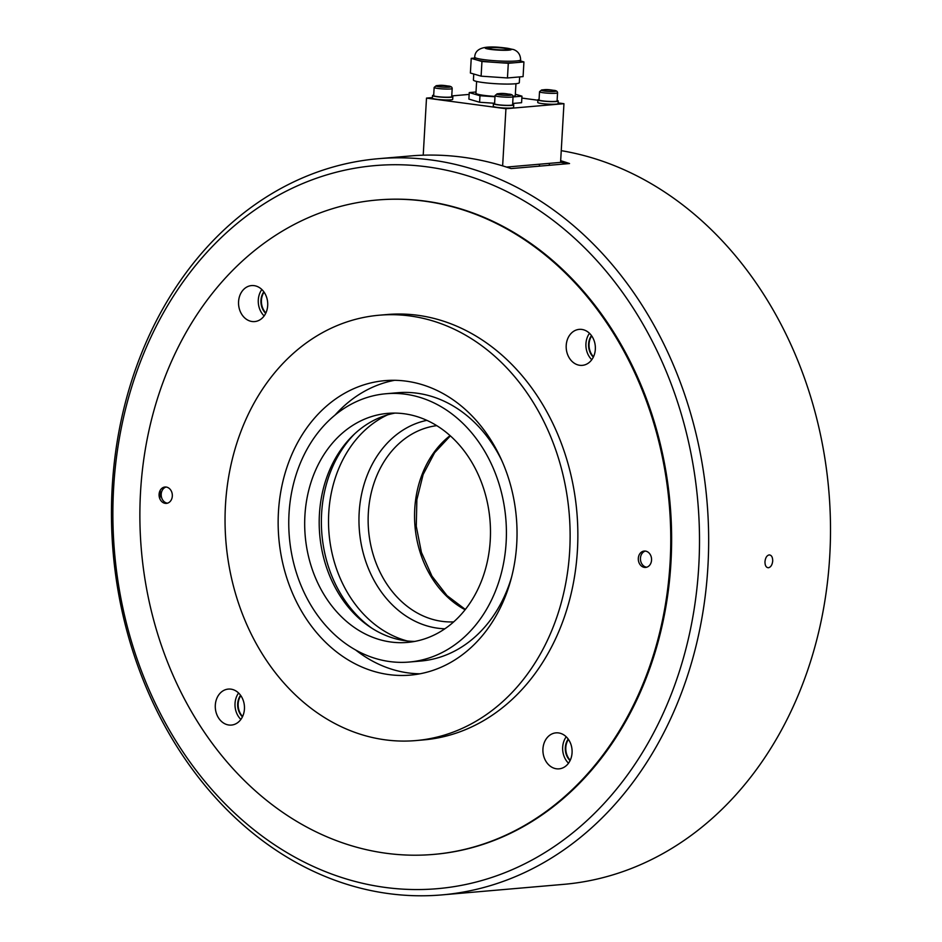 <?xml version="1.0" encoding="UTF-8"?>
<svg xmlns="http://www.w3.org/2000/svg" width="942" height="942" viewBox="0 0 942 942"><rect width="100%" height="100%" fill="white"/><g stroke="black" fill="none" stroke-linecap="round" stroke-linejoin="round"><path stroke-width="1.41" d="M388.905 893.64A369.464 298.025 85.1 0 1 111.497 519.725A369.464 298.025 85.1 0 1 378.201 158.715A369.464 298.025 85.1 0 1 431.212 159.975A369.464 298.025 85.1 0 1 708.619 533.89A369.464 298.025 85.1 0 1 441.916 894.9A369.464 298.025 85.1 0 1 388.905 893.64M385.419 887.458A362.894 292.726 85.1 0 1 113.617 488.05A362.894 292.726 85.1 0 1 426.962 166.828A362.894 292.726 85.1 0 1 698.764 566.236A362.894 292.726 85.1 0 1 385.419 887.458M377 200.022L377.872 199.951A328.417 264.902 85.1 0 1 424.995 201.07A328.417 264.902 85.1 0 1 671.587 533.443A328.417 264.902 85.1 0 1 434.509 854.335L433.638 854.406A328.417 264.902 -94.9 0 0 670.092 562.598A328.417 264.902 -94.9 0 0 377 200.022A328.417 264.902 -94.9 0 0 140.546 491.842A328.417 264.902 -94.9 0 0 433.638 854.406M560.667 160.705A369.464 298.025 85.1 0 1 569.533 163.543L511.117 168.594A369.464 298.025 -94.9 0 0 462.922 157.232A369.464 298.025 -94.9 0 0 414.162 155.642L378.201 158.715M768.425 567.755C766.129 567.602 764.975 565.565 764.975 561.679C765.422 557.735 766.823 555.474 769.167 554.909C771.498 555.073 772.676 557.099 772.711 561.008C772.228 564.941 770.803 567.19 768.425 567.755M561.244 150.661A369.464 298.025 85.1 0 1 830.503 528.427A369.464 298.025 85.1 0 1 563.752 884.35L441.916 894.9M560.572 162.342L569.533 163.543M646.695 567.214A8.207 6.618 85.1 0 1 640.442 558.17A8.207 6.618 85.1 0 1 645.305 551.07M167.464 503.181A8.207 6.618 85.1 0 1 161.212 494.126A8.207 6.618 85.1 0 1 166.075 487.038M539.519 91.763L539.048 99.911A9.031 0.942 3.3 0 0 545.241 101.171A9.031 0.942 3.3 0 0 555.356 101.406A9.031 0.942 3.3 0 0 557.087 100.959L557.558 92.799A9.031 0.942 3.3 0 1 555.815 93.258A9.031 0.942 3.3 0 1 543.216 92.74A9.031 0.942 3.3 0 1 539.519 91.763C541.497 89.478 546.03 88.984 553.107 90.279C556.027 90.385 557.511 91.221 557.558 92.799M495.045 95.613L494.574 103.761A9.031 0.942 3.3 0 0 500.767 105.021A9.031 0.942 3.3 0 0 510.87 105.257A9.031 0.942 3.3 0 0 512.601 104.809L513.072 96.649A9.031 0.942 3.3 0 1 511.341 97.108A9.031 0.942 3.3 0 1 498.742 96.59A9.031 0.942 3.3 0 1 495.045 95.613C497.011 93.329 501.544 92.834 508.633 94.129C511.541 94.235 513.025 95.071 513.072 96.649M434.144 87.476L433.673 95.625A9.031 0.942 3.3 0 0 439.867 96.885A9.031 0.942 3.3 0 0 449.97 97.12A9.031 0.942 3.3 0 0 451.713 96.673L452.184 88.513A9.031 0.942 3.3 0 1 450.441 88.972A9.031 0.942 3.3 0 1 437.842 88.454A9.031 0.942 3.3 0 1 434.144 87.476C436.122 85.192 440.644 84.698 447.733 85.993C450.653 86.099 452.136 86.935 452.184 88.513M539.083 99.428A10.185 1.06 3.3 0 0 537.906 99.852A10.185 1.06 3.3 0 0 544.888 101.265A10.185 1.06 3.3 0 0 556.275 101.536A10.185 1.06 3.3 0 0 558.229 101.018A10.185 1.06 3.3 0 0 557.111 100.464M537.906 99.852L537.752 102.454A10.185 1.06 3.3 0 0 544.735 103.879A10.185 1.06 3.3 0 0 556.121 104.138A10.185 1.06 3.3 0 0 558.088 103.632L558.229 101.018M494.974 96.755L479.973 95.731L469.257 92.575L468.88 99.098L479.596 102.254L494.585 103.279A10.185 1.06 3.3 0 0 493.42 103.702A10.185 1.06 3.3 0 0 500.402 105.115A10.185 1.06 3.3 0 0 511.8 105.386A10.185 1.06 3.3 0 0 513.755 104.868A10.185 1.06 3.3 0 0 512.636 104.315M493.42 103.702L493.278 106.305A10.185 1.06 3.3 0 0 500.261 107.729A10.185 1.06 3.3 0 0 511.647 107.989A10.185 1.06 3.3 0 0 513.602 107.482L513.755 104.868M433.709 95.142A10.185 1.06 3.3 0 0 432.531 95.566A10.185 1.06 3.3 0 0 439.514 96.979A10.185 1.06 3.3 0 0 450.9 97.25A10.185 1.06 3.3 0 0 452.855 96.732A10.185 1.06 3.3 0 0 451.736 96.178M432.531 95.566L432.378 98.168A10.185 1.06 3.3 0 0 439.361 99.581A10.185 1.06 3.3 0 0 450.747 99.852A10.185 1.06 3.3 0 0 452.702 99.346L452.855 96.732M394.957 413.102A114.948 92.716 -94.9 0 0 319.42 514.25A114.948 92.716 -94.9 0 0 414.715 641.42M304.914 515.51A114.948 92.716 -94.9 0 0 407.497 642.409A114.948 92.716 -94.9 0 0 490.252 540.272A114.948 92.716 -94.9 0 0 387.668 413.373A114.948 92.716 -94.9 0 0 304.914 515.51M506.137 542.392A134.647 108.613 -94.9 0 0 385.973 393.744A134.647 108.613 -94.9 0 0 289.029 513.378A134.647 108.613 -94.9 0 0 409.193 662.038A134.647 108.613 -94.9 0 0 506.137 542.392M501.591 460.132A134.647 108.613 -94.9 0 0 397.583 392.732L385.973 393.744M409.193 662.038L420.803 661.037A134.647 108.613 -94.9 0 0 511.683 576.775M570.063 760.618A14.778 11.916 85.1 0 1 565.318 747.559A14.778 11.916 85.1 0 1 568.203 739.081M568.426 739.399A14.778 11.916 -94.9 0 0 565.801 747.512A14.778 11.916 -94.9 0 0 570.24 760.265M593.33 357.124A14.778 11.916 85.1 0 1 591.47 335.587M591.694 335.905A14.778 11.916 -94.9 0 0 593.495 356.771M265.691 313.345A14.778 11.916 85.1 0 1 260.946 300.274A14.778 11.916 85.1 0 1 263.831 291.808M264.066 292.126A14.778 11.916 -94.9 0 0 261.429 300.239A14.778 11.916 -94.9 0 0 265.868 312.991M242.435 716.838A14.778 11.916 85.1 0 1 240.563 695.302M240.799 695.62A14.778 11.916 -94.9 0 0 242.6 716.485M387.68 414.821A118.233 95.366 -94.9 0 0 328.758 512.86A118.233 95.366 -94.9 0 0 407.25 640.972M354.946 433.555A118.233 95.366 -94.9 0 0 321.611 513.472A118.233 95.366 -94.9 0 0 371.784 628.137M355.475 649.862A147.788 119.21 -94.9 0 0 419.955 673.801M278.443 511.965A147.788 119.21 -94.9 0 0 410.323 675.12A147.788 119.21 -94.9 0 0 516.734 543.805A147.788 119.21 -94.9 0 0 384.842 380.65A147.788 119.21 -94.9 0 0 278.443 511.965M569.686 550.882A213.469 172.186 -94.9 0 0 379.179 315.217A213.469 172.186 -94.9 0 0 225.479 504.888A213.469 172.186 -94.9 0 0 415.987 740.565A213.469 172.186 -94.9 0 0 569.686 550.882M415.987 740.565L423.723 739.894A213.469 172.186 -94.9 0 0 577.422 550.21A213.469 172.186 -94.9 0 0 386.915 314.546L379.179 315.217M252.103 321.516A18.063 14.566 85.1 0 1 238.538 303.23A18.063 14.566 85.1 0 1 251.573 285.579A18.063 14.566 85.1 0 1 254.175 285.65A18.063 14.566 85.1 0 1 267.728 303.925A18.063 14.566 85.1 0 1 254.693 321.575A18.063 14.566 85.1 0 1 252.103 321.516M261.852 289.524A18.063 14.566 -94.9 0 0 264.137 315.935M165.239 503.346A8.207 6.618 85.1 0 1 159.068 495.045A8.207 6.618 85.1 0 1 164.991 487.014A8.207 6.618 85.1 0 1 166.181 487.049A8.207 6.618 85.1 0 1 172.339 495.351A8.207 6.618 85.1 0 1 166.416 503.381A8.207 6.618 85.1 0 1 165.239 503.346M566.213 345.42A18.063 14.566 85.1 0 1 579.212 329.37A18.063 14.566 85.1 0 1 595.332 349.305A18.063 14.566 85.1 0 1 582.333 365.355A18.063 14.566 85.1 0 1 566.213 345.42M589.492 333.303A18.063 14.566 -94.9 0 0 585.936 343.712A18.063 14.566 -94.9 0 0 591.776 359.714M558.535 732.923A18.063 14.566 85.1 0 1 572.1 751.21A18.063 14.566 85.1 0 1 559.065 768.849A18.063 14.566 85.1 0 1 556.475 768.79A18.063 14.566 85.1 0 1 542.91 750.515A18.063 14.566 85.1 0 1 555.945 732.864A18.063 14.566 85.1 0 1 558.535 732.923M244.437 709.02A18.063 14.566 85.1 0 1 231.426 725.069A18.063 14.566 85.1 0 1 215.306 705.134A18.063 14.566 85.1 0 1 228.317 689.085A18.063 14.566 85.1 0 1 244.437 709.02M238.585 693.018A18.063 14.566 -94.9 0 0 235.029 703.427A18.063 14.566 -94.9 0 0 240.881 719.429M645.411 551.082A8.207 6.618 85.1 0 1 651.57 559.395A8.207 6.618 85.1 0 1 645.647 567.414A8.207 6.618 85.1 0 1 644.469 567.39A8.207 6.618 85.1 0 1 638.299 559.077A8.207 6.618 85.1 0 1 644.222 551.058A8.207 6.618 85.1 0 1 645.411 551.082M566.224 736.797A18.063 14.566 -94.9 0 0 568.509 763.208M394.557 380.309A147.788 119.21 -94.9 0 0 335.14 414.963M160.27 490.24A328.417 264.902 -94.9 0 0 159.869 498.836M506.184 49.785A9.856 1.024 -176.7 0 1 492.442 49.231A9.856 1.024 -176.7 0 1 488.403 48.16A9.856 1.024 -176.7 0 1 490.299 47.665A9.856 1.024 -176.7 0 1 501.321 47.924A9.856 1.024 -176.7 0 1 508.079 49.29A9.856 1.024 -176.7 0 1 506.184 49.785M519.643 76.914L519.313 82.66A22.985 2.402 -176.7 0 1 506.69 84.074A22.985 2.402 -176.7 0 1 482.822 82.507A22.985 2.402 -176.7 0 1 473.414 80.011L473.755 74.006M494.997 96.402A19.7 2.061 -176.7 0 1 484 95.377A19.7 2.061 -176.7 0 1 475.934 93.246L476.617 81.436M520.561 60.947L523.929 61.937L508.303 63.291L495.127 62.396A22.985 2.402 -176.7 0 1 484.047 61.312A22.985 2.402 -176.7 0 1 476.593 59.911A22.985 2.402 -176.7 0 1 474.627 58.816L474.721 57.191A22.985 2.402 -176.7 0 0 484.141 59.676A22.985 2.402 -176.7 0 0 516.204 60.983A22.985 2.402 -176.7 0 0 520.632 59.829L520.537 61.466A22.985 2.402 -176.7 0 1 516.11 62.619A22.985 2.402 -176.7 0 1 495.127 62.396L481.951 61.489L471.236 58.345L474.674 58.039M471.236 58.345L470.388 73.017L481.103 76.161L494.279 77.067L507.455 77.962L523.081 76.608L523.929 61.937M515.356 94.235L521.962 96.178L513.06 96.944M469.257 92.575L476.004 91.998M515.957 83.708L515.274 95.507A19.7 2.061 -176.7 0 1 513.06 96.319M521.962 96.178L521.585 102.702L512.683 103.467M479.973 95.731L479.596 102.254M481.951 61.489L481.103 76.161M508.303 63.291L507.455 77.962M506.49 167.075L560.572 162.389L563.952 103.691L505.936 108.719L426.502 98.098L432.413 97.591M502.639 165.874L505.936 108.719M423.217 155.195L426.502 98.098M451.748 95.919L469.151 94.412M521.844 98.074L537.882 100.217M558.123 102.913L563.952 103.691M552.989 90.279A7.395 0.777 -176.7 0 1 554.591 91.445A7.395 0.777 -176.7 0 1 544.288 91.033A7.395 0.777 -176.7 0 1 542.674 89.855A7.395 0.777 -176.7 0 1 552.989 90.279M508.503 94.129A7.395 0.777 -176.7 0 1 510.117 95.295A7.395 0.777 -176.7 0 1 499.802 94.883A7.395 0.777 -176.7 0 1 498.2 93.705A7.395 0.777 -176.7 0 1 508.503 94.129M447.603 85.993A7.395 0.777 -176.7 0 1 449.216 87.159A7.395 0.777 -176.7 0 1 438.901 86.746A7.395 0.777 -176.7 0 1 437.3 85.569A7.395 0.777 -176.7 0 1 447.603 85.993M426.832 420.356A105.092 84.768 -94.9 0 0 359.173 512.554A105.092 84.768 -94.9 0 0 437.889 628.22A105.092 84.768 -94.9 0 0 444.883 628.797M453.726 621.873A98.521 79.469 85.1 0 1 442.128 621.367A98.521 79.469 85.1 0 1 368.334 512.931A98.521 79.469 85.1 0 1 436.735 425.654M450.064 435.64A98.521 79.469 -94.9 0 0 414.751 508.916A98.521 79.469 -94.9 0 0 465.136 609.745M508.833 50.138A13.141 1.378 -176.7 0 1 490.499 49.396A13.141 1.378 -176.7 0 1 487.65 47.312A13.141 1.378 -176.7 0 1 505.972 48.054A13.141 1.378 -176.7 0 1 508.833 50.138M549.268 165.297L549.374 163.355M539.342 166.157L539.46 164.214M465.36 609.462L446.979 595.58L431.942 576.092L421.427 552.401L416.27 526.272L416.87 499.649L423.146 474.497L434.615 452.713L450.335 435.887M520.632 59.829C520.443 54.707 518.112 51.28 513.614 49.573C502.946 47.265 493.82 46.499 486.237 47.277C478.736 48.266 474.898 51.574 474.721 57.191"/></g></svg>
